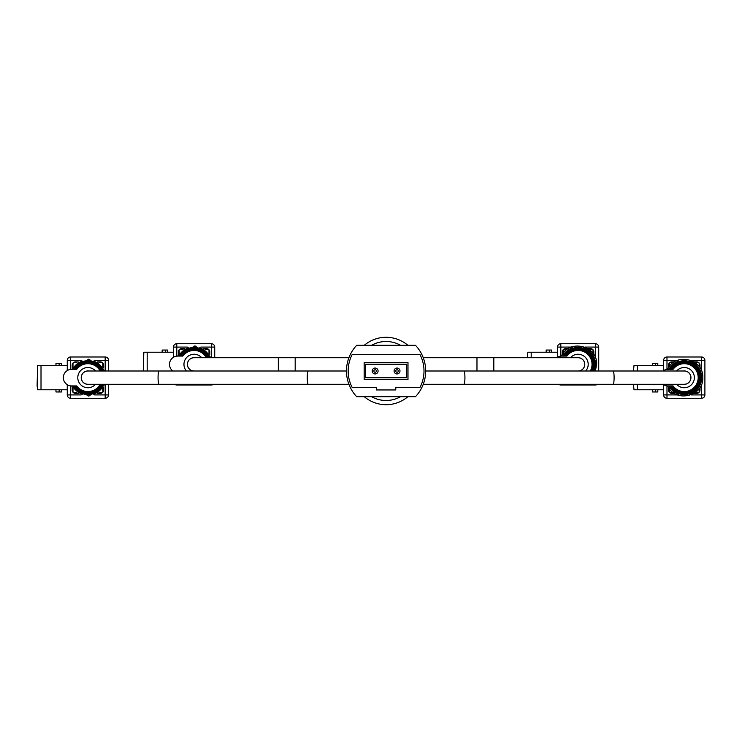 <?xml version="1.0" encoding="UTF-8"?>
<svg xmlns="http://www.w3.org/2000/svg" width="742" height="742" viewBox="0 0 742 742"><rect width="100%" height="100%" fill="white"/><g stroke="black" fill="none" stroke-linecap="round" stroke-linejoin="round"><path stroke-width="1.11" d="M364.276 396.701A33.705 33.705 0 0 0 407.887 396.701M407.887 345.299A33.705 33.705 0 0 0 364.276 345.299A33.705 33.705 0 0 1 407.887 345.299M423.255 384.273L463.898 384.273A6.632 1.03 90 0 0 464.928 377.632A6.632 1.03 90 0 0 463.898 371L684.254 371A6.632 6.632 0 0 1 690.895 377.632A6.632 6.632 0 0 1 684.254 384.273A6.632 6.632 0 0 0 690.895 377.632M346.477 371L308.264 371A6.632 1.03 -90 0 0 307.234 377.632A6.632 1.03 -90 0 0 308.264 384.273L87.908 384.273A6.632 6.632 0 0 1 81.277 377.632A6.632 6.632 0 0 1 87.908 371A6.632 6.632 0 0 0 81.277 377.632M476.976 371L476.976 357.727L578.092 357.727A6.632 6.632 0 0 1 584.724 364.368A6.632 6.632 0 0 1 578.092 371A6.632 6.632 0 0 0 584.724 364.368M194.079 371A6.632 6.632 0 0 1 187.438 364.368A6.632 6.632 0 0 1 194.079 357.727A6.632 6.632 0 0 0 187.438 364.368M375.127 368.051A2.949 2.949 0 0 1 378.077 371A2.949 2.949 0 0 1 375.127 373.949A2.949 2.949 0 0 1 372.178 371A2.949 2.949 0 0 1 375.127 368.051A2.949 2.949 0 0 0 372.178 371A2.949 2.949 0 0 0 375.127 373.949M397.035 368.051A2.949 2.949 0 0 1 399.984 371A2.949 2.949 0 0 1 397.035 373.949A2.949 2.949 0 0 1 394.085 371A2.949 2.949 0 0 1 397.035 368.051A2.949 2.949 0 0 0 394.085 371A2.949 2.949 0 0 0 397.035 373.949M406.727 377.743L406.727 364.257L365.435 364.257L365.435 377.743L406.727 377.743M356.698 345.299A37.425 37.425 0 0 0 356.698 396.701L415.464 396.701A37.425 37.425 0 0 0 415.464 345.299L356.698 345.299M352.162 387.435L376.389 387.435L376.389 389.958L395.774 389.958L395.774 387.435L420 387.435A35.746 35.746 0 0 0 420 354.565L352.162 354.565A35.746 35.746 0 0 0 352.162 387.435M407.989 379.422L407.989 362.578L364.174 362.578L364.174 379.422L407.989 379.422M77.799 377.632A10.11 10.11 0 0 1 95.542 371A10.119 10.119 0 0 0 77.789 377.632A10.119 10.119 0 0 0 95.551 384.273A10.11 10.11 0 0 1 77.799 377.632M88.78 384.273A6.697 6.697 0 0 1 81.221 377.632A6.697 6.697 0 0 1 88.78 371M59.147 365.5L59.147 363.311L55.975 363.311L55.975 365.5M102.823 366.622L102.823 363.561A0.844 0.844 0 0 0 101.979 362.717L98.918 362.717M76.899 362.717L73.838 362.717A0.844 0.844 0 0 0 72.994 363.561L72.994 366.622M72.994 388.641L72.994 391.702A0.844 0.844 0 0 0 73.838 392.546L76.899 392.546M98.918 392.546L101.979 392.546A0.844 0.844 0 0 0 102.823 391.702L102.823 388.641M55.975 389.773L55.975 391.962L59.147 391.962L59.147 389.773M72.15 388.585L72.957 388.585M72.15 366.678L72.957 366.678M61.447 389.773L61.447 391.962L59.147 391.962M59.147 363.311L61.447 363.311L61.447 365.5M105.216 371L88.817 359.119L71.325 369.34L72.568 369.34A17.437 17.437 0 0 1 82.436 361.085L82.436 361.178A17.344 17.344 0 0 0 72.67 369.34M72.67 385.923A17.344 17.344 0 0 0 82.436 394.095L82.436 394.188A17.437 17.437 0 0 1 72.568 385.923L71.325 385.923A8.301 8.301 0 0 1 63.33 377.632A8.301 8.301 0 0 1 71.325 369.34L76.714 369.34A13.931 13.931 0 0 1 100.161 371M100.615 371A14.339 14.339 0 0 0 93.39 364.387L93.39 364.554A14.181 14.181 0 0 1 100.439 371M101.802 371A15.397 15.397 0 0 0 93.39 363.246L93.39 363.413A15.239 15.239 0 0 1 101.626 371M102.962 371A16.445 16.445 0 0 0 93.39 362.124L93.39 362.291A16.287 16.287 0 0 1 102.786 371M104.038 371A17.437 17.437 0 0 0 93.39 361.085L93.39 361.178A17.344 17.344 0 0 1 103.936 371M73.189 369.34A16.899 16.899 0 0 1 103.453 371M103.351 371A16.806 16.806 0 0 0 73.291 369.34M73.885 369.34A16.287 16.287 0 0 1 82.436 362.291L82.436 362.124A16.445 16.445 0 0 0 73.708 369.34M74.413 369.34A15.842 15.842 0 0 1 102.294 371M102.118 371A15.684 15.684 0 0 0 74.599 369.34M82.436 363.905L82.436 363.246A15.397 15.397 0 0 0 74.942 369.34M82.436 363.246L82.436 363.413A15.239 15.239 0 0 0 75.127 369.34M75.665 369.34A14.784 14.784 0 0 1 101.125 371M100.949 371A14.627 14.627 0 0 0 75.86 369.34M82.436 364.387L82.436 364.387A14.339 14.339 0 0 0 76.213 369.34M76.407 369.34A14.181 14.181 0 0 1 82.436 364.554M100.161 384.273A13.931 13.931 0 0 1 76.714 385.923L71.325 385.923L88.817 396.145L105.216 384.273M82.436 390.719L82.436 390.719A14.181 14.181 0 0 1 76.407 385.923M76.213 385.923A14.339 14.339 0 0 0 82.436 390.886M75.86 385.923A14.627 14.627 0 0 0 100.949 384.273M101.125 384.273A14.784 14.784 0 0 1 75.665 385.923M82.436 391.85L82.436 391.85A15.239 15.239 0 0 1 75.127 385.923M74.942 385.923A15.397 15.397 0 0 0 82.436 392.017M74.599 385.923A15.684 15.684 0 0 0 102.118 384.273M102.294 384.273A15.842 15.842 0 0 1 74.413 385.923M73.708 385.923A16.445 16.445 0 0 0 82.436 393.149L82.436 392.982A16.287 16.287 0 0 1 73.885 385.923M73.291 385.923A16.806 16.806 0 0 0 103.351 384.273M103.453 384.273A16.899 16.899 0 0 1 73.189 385.923M103.936 384.273A17.344 17.344 0 0 1 93.39 394.095L93.39 394.188A17.437 17.437 0 0 0 104.038 384.273M102.786 384.273A16.287 16.287 0 0 1 93.39 392.982L93.39 393.149A16.445 16.445 0 0 0 102.962 384.273M101.626 384.273A15.239 15.239 0 0 1 93.39 391.85L93.39 392.017A15.397 15.397 0 0 0 101.802 384.273M100.439 384.273A14.181 14.181 0 0 1 93.39 390.719L93.39 390.886A14.339 14.339 0 0 0 100.615 384.273M82.436 361.651L82.436 361.085M82.436 362.773L82.436 362.291M108.555 384.273L108.555 394.911A3.367 3.367 0 0 1 105.178 398.278L70.638 398.278A3.367 3.367 0 0 1 67.262 394.911L67.262 389.773L37.657 389.773L37.1 385.617L37.657 365.5L67.262 365.5L67.262 360.362A3.367 3.367 0 0 1 70.638 356.995L105.178 356.995A3.367 3.367 0 0 1 108.555 360.362L108.555 371M103.667 367.874L103.667 365.25A3.367 3.367 0 0 0 100.291 361.883L97.675 361.883M78.142 361.883L75.526 361.883A3.367 3.367 0 0 0 72.15 365.25L72.15 367.865M97.675 393.39L100.291 393.39A3.367 3.367 0 0 0 103.667 390.023L103.667 387.398M72.15 387.398L72.15 390.023A3.367 3.367 0 0 0 75.526 393.39L78.142 393.39M67.262 365.5L67.262 370.573M67.262 384.699L67.262 389.773M201.713 357.727A10.119 10.119 0 0 0 184.869 360.167A10.119 10.119 0 0 0 186.437 371A10.11 10.11 0 0 1 190.536 354.899A10.11 10.11 0 0 1 201.703 357.727M193.198 371A6.697 6.697 0 0 1 187.383 364.368A6.697 6.697 0 0 1 194.951 357.727M165.308 352.227L165.308 350.038L162.146 350.038L162.146 352.227M208.994 353.359L208.994 350.298A0.844 0.844 0 0 0 208.15 349.454L205.089 349.454M183.07 349.454L180.009 349.454A0.844 0.844 0 0 0 179.165 350.298L179.165 353.359M178.321 353.415L179.119 353.415M165.308 350.038L167.618 350.038L167.618 352.227M211.387 357.727L194.979 345.855L177.496 356.077L178.739 356.077A17.437 17.437 0 0 1 188.598 347.812L188.598 347.905A17.344 17.344 0 0 0 178.841 356.077M172.812 371A8.301 8.301 0 0 1 177.486 356.077L182.884 356.077A13.931 13.931 0 0 1 206.332 357.727M206.786 357.727A14.339 14.339 0 0 0 199.552 351.114L199.552 351.281A14.181 14.181 0 0 1 206.61 357.727M207.964 357.727A15.397 15.397 0 0 0 199.552 349.983L199.552 350.15A15.239 15.239 0 0 1 207.788 357.727M209.123 357.727A16.445 16.445 0 0 0 199.552 348.851L199.552 349.018A16.287 16.287 0 0 1 208.956 357.727M210.199 357.727A17.437 17.437 0 0 0 199.552 347.812L199.552 347.905A17.344 17.344 0 0 1 210.107 357.727M179.351 356.077A16.899 16.899 0 0 1 209.615 357.727M209.522 357.727A16.806 16.806 0 0 0 179.453 356.077M180.056 356.077A16.287 16.287 0 0 1 188.598 349.018L188.598 348.851A16.445 16.445 0 0 0 179.87 356.077M180.575 356.077A15.842 15.842 0 0 1 208.465 357.727M208.289 357.727A15.684 15.684 0 0 0 180.76 356.077M188.598 350.632L188.598 349.983A15.397 15.397 0 0 0 181.113 356.077M188.598 349.983L188.598 350.15A15.239 15.239 0 0 0 181.298 356.077M181.836 356.077A14.784 14.784 0 0 1 207.287 357.727M207.111 357.727A14.627 14.627 0 0 0 182.022 356.077M188.598 351.114L188.598 351.114A14.339 14.339 0 0 0 182.384 356.077M182.578 356.077A14.181 14.181 0 0 1 188.598 351.281M188.598 348.378L188.598 347.812M188.598 349.501L188.598 349.018M143.271 371L143.818 352.227L173.433 352.227L173.433 347.089A3.367 3.367 0 0 1 176.8 343.722L211.349 343.722A3.367 3.367 0 0 1 214.716 347.089L214.716 357.727M213.455 384.273A3.367 3.367 0 0 1 211.349 385.005L176.8 385.005A3.367 3.367 0 0 1 174.695 384.273M209.828 354.602L209.828 351.977A3.367 3.367 0 0 0 206.462 348.61L203.837 348.61M184.313 348.61L181.688 348.61A3.367 3.367 0 0 0 178.321 351.977L178.321 354.602M173.433 352.227L173.433 357.301M570.459 357.727A10.11 10.11 0 0 1 588.202 364.368A10.11 10.11 0 0 1 585.716 371A10.119 10.119 0 0 0 578.092 354.249A10.119 10.119 0 0 0 570.45 357.727M577.211 357.727A6.697 6.697 0 0 1 584.779 364.368A6.697 6.697 0 0 1 578.964 371M549.321 352.227L549.321 350.038L546.158 350.038L546.158 352.227M593.006 353.359L593.006 350.298A0.844 0.844 0 0 0 592.162 349.454L589.102 349.454M567.083 349.454L564.022 349.454A0.844 0.844 0 0 0 563.178 350.298L563.178 353.359M562.334 353.415L563.132 353.415M549.321 350.038L551.631 350.038L551.631 352.227M595.399 371L596.633 364.368C597.718 345.512 568.966 338.723 561.509 356.077L562.751 356.077A17.437 17.437 0 0 1 572.611 347.812L572.611 347.905A17.344 17.344 0 0 0 562.853 356.077M556.825 357.727A8.301 8.301 0 0 1 561.499 356.077L566.897 356.077A13.931 13.931 0 0 1 592.023 364.368A13.931 13.931 0 0 1 590.344 371M590.799 371A14.339 14.339 0 0 0 583.564 351.114L583.564 351.281A14.181 14.181 0 0 1 590.623 371M591.977 371A15.397 15.397 0 0 0 583.564 349.983L583.564 350.15A15.239 15.239 0 0 1 591.801 371M593.136 371A16.445 16.445 0 0 0 583.564 348.851L583.564 349.018A16.287 16.287 0 0 1 592.969 371M594.212 371A17.437 17.437 0 0 0 583.564 347.812L583.564 347.905A17.344 17.344 0 0 1 594.119 371M563.363 356.077A16.899 16.899 0 0 1 594.045 358.803L593.952 358.803A16.806 16.806 0 0 0 563.466 356.077M564.068 356.077A16.287 16.287 0 0 1 572.611 349.018L572.611 348.851A16.445 16.445 0 0 0 563.883 356.077M564.588 356.077A15.842 15.842 0 0 1 592.923 358.803L592.756 358.803A15.684 15.684 0 0 0 564.773 356.077M572.611 350.632L572.611 349.983A15.397 15.397 0 0 0 565.126 356.077M572.611 349.983L572.611 350.15A15.239 15.239 0 0 0 565.311 356.077M565.849 356.077A14.784 14.784 0 0 1 591.791 358.803L591.615 358.803A14.627 14.627 0 0 0 566.035 356.077M572.611 351.114L572.611 351.114A14.339 14.339 0 0 0 566.396 356.077M566.591 356.077A14.181 14.181 0 0 1 572.611 351.281M591.124 371A14.627 14.627 0 0 0 591.615 369.924L591.791 369.924A14.784 14.784 0 0 1 591.3 371M592.302 371A15.684 15.684 0 0 0 592.756 369.924L592.923 369.924A15.842 15.842 0 0 1 592.478 371M593.535 371A16.806 16.806 0 0 0 593.952 369.924L594.045 369.924A16.899 16.899 0 0 1 593.628 371M572.611 348.378L572.611 347.812M572.611 349.501L572.611 349.018M593.572 369.924L594.045 369.924M527.284 357.727L527.831 352.227L557.446 352.227L557.446 347.089A3.367 3.367 0 0 1 560.813 343.722L595.362 343.722A3.367 3.367 0 0 1 598.729 347.089L598.729 371M597.468 384.273A3.367 3.367 0 0 1 595.362 385.005L560.813 385.005A3.367 3.367 0 0 1 558.707 384.273M593.841 354.602L593.841 351.977A3.367 3.367 0 0 0 590.474 348.61L587.849 348.61M568.326 348.61L565.701 348.61A3.367 3.367 0 0 0 562.334 351.977L562.334 354.602M557.446 352.227L557.446 357.301M676.63 371A10.11 10.11 0 0 1 694.364 377.632A10.11 10.11 0 0 1 676.63 384.273A10.119 10.119 0 0 0 694.373 377.632A10.119 10.119 0 0 0 676.621 371M683.382 371A6.697 6.697 0 0 1 690.95 377.632A6.697 6.697 0 0 1 683.382 384.273M655.492 365.5L655.492 363.311L652.329 363.311L652.329 365.5M699.168 366.622L699.168 363.561A0.844 0.844 0 0 0 698.324 362.717L695.263 362.717M673.244 362.717L670.184 362.717A0.844 0.844 0 0 0 669.34 363.561L669.34 366.622M669.34 388.641L669.34 391.702A0.844 0.844 0 0 0 670.184 392.546L673.244 392.546M695.263 392.546L698.324 392.546A0.844 0.844 0 0 0 699.168 391.702L699.168 388.641M652.329 389.773L652.329 391.962L655.492 391.962L655.492 389.773M668.496 388.585L669.303 388.585M668.496 366.678L669.303 366.678M657.802 389.773L657.802 391.962L655.492 391.962M655.492 363.311L657.802 363.311L657.802 365.5M669.024 385.923A17.344 17.344 0 0 0 678.782 394.095L678.782 394.188A17.437 17.437 0 0 1 668.922 385.923L667.67 385.923C675.137 403.277 703.88 396.488 702.795 377.632C703.88 358.785 675.137 351.996 667.67 369.34L668.922 369.34A17.437 17.437 0 0 1 678.782 361.085L678.782 361.178A17.344 17.344 0 0 0 669.024 369.34M662.986 371A8.301 8.301 0 0 1 667.67 369.34L673.059 369.34A13.931 13.931 0 0 1 698.185 377.632A13.931 13.931 0 0 1 673.059 385.923L667.67 385.923A8.301 8.301 0 0 1 662.986 384.273M689.735 364.554A14.181 14.181 0 0 1 689.735 390.719L689.735 390.886A14.339 14.339 0 0 0 689.735 364.387L689.735 364.554M689.735 363.413A15.239 15.239 0 0 1 689.735 391.85L689.735 392.017A15.397 15.397 0 0 0 689.735 363.246L689.735 363.413M689.735 362.291A16.287 16.287 0 0 1 689.735 392.982L689.735 393.149A16.445 16.445 0 0 0 689.735 362.124L689.735 362.291M689.735 361.178A17.344 17.344 0 0 1 689.735 394.095L689.735 394.188A17.437 17.437 0 0 0 689.735 361.085L689.735 361.178M669.534 369.34A16.899 16.899 0 0 1 700.216 372.076L700.114 372.076A16.806 16.806 0 0 0 669.636 369.34M670.23 369.34A16.287 16.287 0 0 1 678.782 362.291L678.782 362.124A16.445 16.445 0 0 0 670.054 369.34M670.759 369.34A15.842 15.842 0 0 1 699.094 372.076L698.918 372.076A15.684 15.684 0 0 0 670.944 369.34M678.782 363.905L678.782 363.246A15.397 15.397 0 0 0 671.287 369.34M678.782 363.246L678.782 363.413A15.239 15.239 0 0 0 671.473 369.34M672.011 369.34A14.784 14.784 0 0 1 697.953 372.076L697.786 372.076A14.627 14.627 0 0 0 672.206 369.34M678.782 364.387L678.782 364.387A14.339 14.339 0 0 0 672.558 369.34M672.753 369.34A14.181 14.181 0 0 1 678.782 364.554M678.782 390.719L678.782 390.719A14.181 14.181 0 0 1 672.753 385.923M672.558 385.923A14.339 14.339 0 0 0 678.782 390.886M672.206 385.923A14.627 14.627 0 0 0 697.786 383.197L697.953 383.197A14.784 14.784 0 0 1 672.011 385.923M678.782 391.85L678.782 391.85A15.239 15.239 0 0 1 671.473 385.923M671.287 385.923A15.397 15.397 0 0 0 678.782 392.017M670.944 385.923A15.684 15.684 0 0 0 698.918 383.197L699.094 383.197A15.842 15.842 0 0 1 670.759 385.923M670.054 385.923A16.445 16.445 0 0 0 678.782 393.149L678.782 392.982A16.287 16.287 0 0 1 670.23 385.923M669.636 385.923A16.806 16.806 0 0 0 700.114 383.197L700.216 383.197A16.899 16.899 0 0 1 669.534 385.923M678.782 361.651L678.782 361.085M678.782 362.773L678.782 362.291M699.734 383.197L700.216 383.197M690.978 394.911L704.9 394.911L704.9 360.362L704.9 394.911A3.367 3.367 0 0 1 701.533 398.278L666.984 398.278A3.367 3.367 0 0 1 663.617 394.911L663.617 389.773L634.002 389.773L633.445 384.273M633.445 371L634.002 365.5L663.617 365.5L663.617 360.362A3.367 3.367 0 0 1 666.984 356.995L701.533 356.995A3.367 3.367 0 0 1 704.9 360.362L690.978 360.362M700.012 367.874L700.012 365.25A3.367 3.367 0 0 0 696.645 361.883L694.02 361.883M674.497 361.883L671.872 361.883A3.367 3.367 0 0 0 668.496 365.25L668.496 367.865M694.02 393.39L696.645 393.39A3.367 3.367 0 0 0 700.012 390.023L700.012 387.398M668.496 387.398L668.496 390.023A3.367 3.367 0 0 0 671.872 393.39L674.497 393.39M663.617 365.5L663.617 370.573M663.617 384.699L663.617 389.773M371.612 396.701A29.494 29.494 0 0 0 400.55 396.701M400.55 345.299A29.494 29.494 0 0 0 371.612 345.299M613.077 371A6.632 1.03 90 0 1 614.107 377.632A6.632 1.03 90 0 1 613.077 384.273L684.254 384.273M159.094 384.273A6.632 1.03 -90 0 1 158.065 377.632A6.632 1.03 -90 0 1 159.094 371L87.908 371M493.829 357.727L493.829 371M295.186 371L295.186 357.727L348.907 357.727M278.333 371L278.333 357.727L194.079 357.727M375.127 372.261A1.261 1.261 0 0 0 376.389 371A1.261 1.261 0 0 0 375.127 369.739A1.261 1.261 0 0 0 373.866 371A1.261 1.261 0 0 0 375.127 372.261M397.035 372.261A1.261 1.261 0 0 0 398.296 371A1.261 1.261 0 0 0 397.035 369.739A1.261 1.261 0 0 0 395.774 371A1.261 1.261 0 0 0 397.035 372.261M70.638 385.877L70.638 394.911L81.184 394.911M94.633 394.911L105.178 394.911L105.178 384.365M105.178 370.907L105.178 360.362L94.633 360.362M81.184 360.362L70.638 360.362L70.638 369.395M41.014 365.5L41.014 389.773M70.638 356.995L70.638 360.362L67.262 360.362M70.638 398.278L70.638 394.911L67.262 394.911M105.178 356.995L105.178 360.362L108.555 360.362M108.555 394.911L105.178 394.911L105.178 398.278M211.349 357.635L211.349 347.089L200.804 347.089M187.346 347.089L176.8 347.089L176.8 356.123M147.176 352.227L147.176 371M176.8 343.722L176.8 347.089L173.433 347.089M211.349 343.722L211.349 347.089L214.716 347.089M176.8 384.273L176.8 385.005M211.349 384.273L211.349 385.005M595.362 357.635L595.362 347.089L584.817 347.089M571.359 347.089L560.813 347.089L560.813 356.123M531.189 352.227L531.189 357.727M560.813 343.722L560.813 347.089L557.446 347.089M595.362 343.722L595.362 347.089L598.729 347.089M560.813 384.273L560.813 385.005M595.362 384.273L595.362 385.005M666.984 385.877L666.984 394.911L677.529 394.911M701.533 398.278L701.533 384.365M701.533 370.907L701.533 356.995M677.529 360.362L666.984 360.362L666.984 369.395M637.359 365.5L637.359 371M637.359 384.273L637.359 389.773M666.984 356.995L666.984 360.362L663.617 360.362M666.984 398.278L666.984 394.911L663.617 394.911M463.898 384.273L613.077 384.273M463.898 371L425.685 371M308.264 371L159.094 371M308.264 384.273L348.907 384.273M476.976 357.727L423.255 357.727M295.186 357.727L278.333 357.727"/></g></svg>
